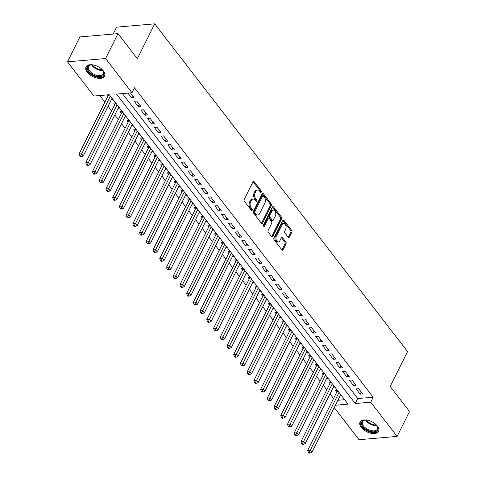 <?xml version="1.0" encoding="UTF-8"?>
<svg xmlns="http://www.w3.org/2000/svg" width="477" height="477" viewBox="0 0 477 477"><rect width="100%" height="100%" fill="white"/><g stroke="black" fill="none" stroke-linecap="round" stroke-linejoin="round"><path stroke-width="0.72" d="M261.253 192.076A0.912 0.572 85.1 0 0 261.134 190.788L254.122 181.701A1.3 0.817 85.1 0 0 253.52 181.379A1.3 0.817 85.1 0 0 252.971 181.82L244.2 199.416A1.3 0.817 85.1 0 0 244.373 201.246L251.385 210.339A0.912 0.572 85.1 0 0 251.808 210.566A0.912 0.572 85.1 0 0 252.19 210.256A0.912 0.572 85.1 0 0 252.071 208.974L251.164 207.793A4.168 2.612 85.1 0 1 250.61 201.926L251.343 200.465A4.168 2.612 85.1 0 1 253.096 199.052A4.168 2.612 85.1 0 1 255.01 200.072L255.922 201.246A0.912 0.572 85.1 0 0 256.34 201.473A0.912 0.572 85.1 0 0 256.721 201.163A0.912 0.572 85.1 0 0 256.602 199.881L255.696 198.706A4.168 2.612 85.1 0 1 255.141 192.839L255.875 191.372A4.168 2.612 85.1 0 1 257.628 189.959A4.168 2.612 85.1 0 1 259.548 190.985L260.454 192.159A0.912 0.572 85.1 0 0 260.871 192.38A0.912 0.572 85.1 0 0 261.253 192.076M260.299 191.963A0.912 0.572 85.1 0 0 260.102 190.878L253.09 181.791A1.3 0.817 85.1 0 0 253.031 181.719M251.236 210.142A0.912 0.572 85.1 0 0 251.039 209.057L250.133 207.883L251.164 207.793M255.767 201.05A0.912 0.572 85.1 0 0 255.571 199.97L254.664 198.796L255.696 198.706M361.28 427.422A10.345 5.629 26.5 0 1 360.052 422.109A10.345 5.629 26.5 0 1 367.815 420.237A10.345 5.629 26.5 0 1 377.343 426.033A10.345 5.629 26.5 0 1 378.571 431.345A10.345 5.629 26.5 0 1 370.808 433.211A10.345 5.629 26.5 0 1 361.28 427.422M87.243 72.212A10.345 5.629 26.5 0 1 86.015 66.899A10.345 5.629 26.5 0 1 93.778 65.033A10.345 5.629 26.5 0 1 103.306 70.823A10.345 5.629 26.5 0 1 104.535 76.135A10.345 5.629 26.5 0 1 96.771 78.007A10.345 5.629 26.5 0 1 87.243 72.212M288.209 237.23A1.3 0.817 85.1 0 0 288.812 237.552A1.3 0.817 85.1 0 0 289.36 237.111L291.823 232.174A1.3 0.817 85.1 0 0 291.65 230.343L283.857 220.243A1.3 0.817 85.1 0 0 283.26 219.927A1.3 0.817 85.1 0 0 282.712 220.368L273.941 237.963A1.3 0.817 85.1 0 0 274.114 239.794L281.901 249.888A1.3 0.817 85.1 0 0 282.497 250.21A1.3 0.817 85.1 0 0 283.046 249.769L286.021 243.807A1.3 0.817 85.1 0 0 285.848 241.97L282.515 237.653A1.3 0.817 85.1 0 0 281.913 237.331A1.3 0.817 85.1 0 0 281.364 237.773L279.892 240.73A3.482 2.182 85.1 0 1 278.425 241.911A3.482 2.182 85.1 0 1 276.243 239.961A3.482 2.182 85.1 0 1 276.362 236.151L282.134 224.572A3.482 2.182 85.1 0 1 283.6 223.391A3.482 2.182 85.1 0 1 285.789 225.335A3.482 2.182 85.1 0 1 285.669 229.145L284.703 231.077A1.3 0.817 85.1 0 0 284.876 232.913L288.209 237.23M335.414 405.247L348.055 404.156L109.322 94.714L93.874 96.05L67.478 61.837L79.892 36.938L117.998 33.64L137.334 58.701L154.709 23.85L407.561 351.603L390.186 386.453L409.522 411.514L397.108 436.407L359.002 439.705L334.24 407.608M117.998 33.64L105.584 58.54L131.98 92.753L116.531 94.088L355.264 403.536L370.712 402.194L397.108 436.407M122.464 93.575L357.744 398.551L373.193 397.216L134.466 87.774L131.98 92.753M373.193 397.216L370.712 402.194M271.294 205.563A1.3 0.817 85.1 0 0 271.121 203.733L263.328 193.632A1.3 0.817 85.1 0 0 262.732 193.316A1.3 0.817 85.1 0 0 262.183 193.757L253.412 211.353A1.3 0.817 85.1 0 0 253.585 213.183L261.372 223.278A1.3 0.817 85.1 0 0 261.968 223.6A1.3 0.817 85.1 0 0 262.517 223.158L271.294 205.563L270.262 205.653A1.3 0.817 85.1 0 0 270.089 203.822L262.302 193.722A1.3 0.817 85.1 0 0 262.243 193.656M273.595 206.94L281.382 217.035A1.3 0.817 85.1 0 1 281.555 218.871L272.784 236.461A1.3 0.817 85.1 0 1 272.236 236.902A1.3 0.817 85.1 0 1 271.634 236.586L268.301 232.263A1.3 0.817 85.1 0 1 268.128 230.433L271.687 223.296A1.3 0.817 85.1 0 0 271.514 221.465L269.302 218.597A1.3 0.817 85.1 0 0 268.706 218.275A1.3 0.817 85.1 0 0 268.157 218.716L264.455 226.146A0.912 0.572 85.1 0 1 264.067 226.456A0.912 0.572 85.1 0 1 263.495 225.943A0.912 0.572 85.1 0 1 263.531 224.947L272.445 207.06A1.3 0.817 85.1 0 1 272.993 206.619A1.3 0.817 85.1 0 1 273.595 206.94L272.564 207.03L280.351 217.124L281.382 217.035M337.549 390.538L335.492 390.717L336.673 392.243M330.823 381.821L328.772 381.999L329.947 383.526M324.098 373.103L322.047 373.282L323.221 374.809M317.372 364.386L315.321 364.565L316.495 366.092M310.646 355.669L308.595 355.848L309.77 357.374M303.927 346.952L301.869 347.131L303.05 348.657M297.201 338.235L295.144 338.414L296.324 339.94M290.475 329.524L288.418 329.696L289.599 331.223M283.749 320.806L281.698 320.979L282.873 322.506M277.024 312.089L274.973 312.262L276.147 313.788M270.298 303.372L268.247 303.551L269.422 305.071M263.572 294.655L261.521 294.834L262.696 296.354M256.853 285.938L254.796 286.117L255.976 287.643M250.127 277.22L248.07 277.399L249.25 278.926M243.401 268.503L241.344 268.682L242.525 270.209M236.675 259.786L234.624 259.965L235.799 261.491M229.95 251.069L227.899 251.248L229.073 252.774M223.224 242.352L221.173 242.531L222.348 244.057M216.498 233.635L214.447 233.813L215.622 235.34M209.779 224.917L207.722 225.096L208.902 226.623M203.053 216.2L200.996 216.379L202.176 217.906M196.327 207.489L194.276 207.662L195.451 209.188M189.602 198.772L187.55 198.945L188.725 200.471M182.876 190.055L180.825 190.228L181.999 191.754M176.15 181.338L174.099 181.516L175.274 183.037M169.43 172.62L167.373 172.799L168.548 174.32M162.705 163.903L160.648 164.082L161.828 165.602M155.979 155.186L153.922 155.365L155.103 156.891M149.253 146.469L147.202 146.648L148.377 148.174M142.528 137.752L140.476 137.931L141.651 139.457M135.802 129.034L133.751 129.213L134.925 130.74M129.076 120.317L127.025 120.496L128.2 122.023M122.356 111.6L120.299 111.779L121.48 113.305M115.631 102.883L113.574 103.062L114.754 104.588M127.866 93.11L131.485 97.791L134.061 97.57L130.442 92.884M140.781 106.288L136.75 101.058L134.174 101.279L138.211 106.508L140.781 106.288M147.506 115.005L143.476 109.776L140.9 109.996L144.93 115.225L147.506 115.005M154.232 123.722L150.195 118.493L147.626 118.713L151.656 123.942L154.232 123.722M160.958 132.439L156.921 127.21L154.345 127.431L158.382 132.66L160.958 132.439M167.683 141.156L163.647 135.927L161.071 136.148L165.108 141.377L167.683 141.156M174.409 149.873L170.372 144.644L167.797 144.865L171.833 150.094L174.409 149.873M181.129 158.591L177.098 153.355L174.522 153.582L178.559 158.811L181.129 158.591M187.855 167.308L183.824 162.073L181.248 162.299L185.285 167.528L187.855 167.308M194.58 176.025L190.544 170.79L187.974 171.016L192.004 176.246L194.58 176.025M201.306 184.736L197.269 179.507L194.699 179.734L198.73 184.963L201.306 184.736M208.032 193.453L203.995 188.224L201.419 188.451L205.456 193.68L208.032 193.453M214.757 202.17L210.721 196.941L208.145 197.162L212.182 202.397L214.757 202.17M221.483 210.888L217.446 205.659L214.871 205.879L218.907 211.114L221.483 210.888M228.203 219.605L224.172 214.376L221.596 214.596L225.633 219.831L228.203 219.605M234.928 228.322L230.898 223.093L228.322 223.314L232.353 228.543L234.928 228.322M241.654 237.039L237.618 231.81L235.048 232.031L239.078 237.26L241.654 237.039M248.38 245.756L244.343 240.527L241.767 240.748L245.804 245.977L248.38 245.756M255.106 254.474L251.069 249.244L248.493 249.465L252.53 254.694L255.106 254.474M261.831 263.191L257.795 257.962L255.219 258.182L259.255 263.411L261.831 263.191M268.557 271.908L264.52 266.679L261.945 266.899L265.981 272.128L268.557 271.908M275.277 280.625L271.246 275.396L268.67 275.617L272.707 280.846L275.277 280.625M282.002 289.342L277.972 284.107L275.396 284.334L279.427 289.563L282.002 289.342M288.728 298.059L284.691 292.824L282.122 293.051L286.152 298.28L288.728 298.059M295.454 306.771L291.417 301.542L288.841 301.768L292.878 306.997L295.454 306.771M302.179 315.488L298.143 310.259L295.567 310.485L299.604 315.714L302.179 315.488M308.905 324.205L304.869 318.976L302.293 319.202L306.329 324.432L308.905 324.205M315.631 332.922L311.594 327.693L309.018 327.914L313.055 333.149L315.631 332.922M322.351 341.639L318.32 336.41L315.744 336.631L319.781 341.866L322.351 341.639M329.076 350.356L325.046 345.127L322.47 345.348L326.501 350.577L329.076 350.356M335.802 359.074L331.765 353.845L329.196 354.065L333.226 359.294L335.802 359.074M342.528 367.791L338.491 362.562L335.915 362.782L339.952 368.011L342.528 367.791M349.253 376.508L345.217 371.279L342.641 371.5L346.678 376.729L349.253 376.508M355.979 385.225L351.943 379.996L349.367 380.217L353.403 385.446L355.979 385.225M356.092 388.934L360.129 394.163L362.705 393.942L358.668 388.713L356.092 388.934M99.806 95.537L104.898 102.144M108.076 106.264L111.624 110.861M114.802 114.981L118.35 119.578M121.528 123.698L125.075 128.295M128.253 132.409L131.801 137.012M134.979 141.126L138.527 145.729M141.705 149.844L145.252 154.441M148.425 158.561L151.972 163.158M155.15 167.278L158.698 171.875M161.876 175.995L165.424 180.592M168.602 184.712L172.149 189.309M175.327 193.429L178.875 198.027M182.053 202.147L185.601 206.744M188.779 210.864L192.32 215.461M195.498 219.581L199.046 224.178M202.224 228.298L205.772 232.895M208.95 237.015L212.498 241.612M215.676 245.733L219.223 250.33M222.401 254.444L225.949 259.047M229.127 263.161L232.675 267.764M235.853 271.878L239.394 276.475M242.572 280.595L246.12 285.192M249.298 289.312L252.846 293.91M256.024 298.03L259.571 302.627M262.749 306.747L266.297 311.344M269.475 315.464L273.023 320.061M276.201 324.181L279.749 328.778M282.927 332.898L286.468 337.495M289.646 341.615L293.194 346.213M296.372 350.333L299.92 354.93M303.098 359.05L306.645 363.647M309.823 367.767L313.371 372.364M316.549 376.484L320.097 381.081M323.275 385.195L326.823 389.798M329.995 393.913L333.542 398.51M337.901 400.269L344.609 399.69M107.271 94.887L108.029 95.871M111.433 99.526L112.942 99.401M118.159 108.243L119.661 108.118M124.885 116.96L126.387 116.829M131.61 125.678L133.113 125.546M138.336 134.395L139.839 134.264M145.062 143.112L146.564 142.981M151.787 151.829L153.29 151.698M158.507 160.546L160.016 160.415M165.233 169.263L166.735 169.132M171.958 177.981L173.461 177.849M178.684 186.698L180.187 186.567M185.41 195.415L186.912 195.284M192.136 204.132L193.638 204.001M198.855 212.843L200.364 212.718M205.581 221.561L207.09 221.435M212.307 230.278L213.809 230.152M219.032 238.995L220.535 238.864M225.758 247.712L227.261 247.581M232.484 256.429L233.986 256.298M239.21 265.146L240.712 265.015M245.929 273.864L247.438 273.732M252.655 282.581L254.158 282.45M259.381 291.298L260.883 291.167M266.106 300.015L267.609 299.884M272.832 308.732L274.335 308.601M279.558 317.449L281.06 317.318M286.283 326.167L287.786 326.035M293.003 334.884L294.512 334.753M299.729 343.595L301.231 343.47M306.455 352.312L307.957 352.187M313.18 361.029L314.683 360.898M319.906 369.747L321.409 369.615M326.632 378.464L328.134 378.333M333.357 387.181L334.86 387.05M340.077 395.898L341.586 395.767M154.709 23.85L116.603 27.147L113.156 34.064M67.478 61.837L105.584 58.54M357.744 398.551L355.264 403.536M131.485 97.791L132.564 95.633M138.211 106.508L139.284 104.35M144.93 115.225L146.01 113.067M151.656 123.942L152.735 121.784M158.382 132.66L159.461 130.501M165.108 141.377L166.187 139.212M171.833 150.094L172.912 147.93M178.559 158.811L179.638 156.647M185.285 167.528L186.358 165.364M192.004 176.246L193.084 174.081M198.73 184.963L199.809 182.798M205.456 193.68L206.535 191.515M212.182 202.397L213.261 200.233M218.907 211.114L219.986 208.95M225.633 219.831L226.706 217.667M232.353 228.543L233.432 226.384M239.078 237.26L240.158 235.101M245.804 245.977L246.883 243.819M252.53 254.694L253.609 252.536M259.255 263.411L260.335 261.247M265.981 272.128L267.06 269.964M272.707 280.846L273.78 278.681M279.427 289.563L280.506 287.398M286.152 298.28L287.232 296.116M292.878 306.997L293.957 304.833M299.604 315.714L300.683 313.55M306.329 324.432L307.409 322.267M313.055 333.149L314.134 330.984M319.781 341.866L320.854 339.702M326.501 350.577L327.58 348.419M333.226 359.294L334.305 357.136M339.952 368.011L341.031 365.853M346.678 376.729L347.757 374.57M353.403 385.446L354.483 383.281M360.129 394.163L361.208 391.999M257.628 189.959L256.596 190.049A4.168 2.612 85.1 0 0 254.843 191.462L255.875 191.372M254.664 198.796A4.168 2.612 85.1 0 1 254.11 192.929L254.843 191.462M253.096 199.052L252.065 199.142A4.168 2.612 85.1 0 0 250.312 200.549L251.343 200.465M250.133 207.883A4.168 2.612 85.1 0 1 249.578 202.015L250.312 200.549M261.432 223.349A1.3 0.817 85.1 0 0 261.491 223.248L270.262 205.653M263.376 195.946A0.912 0.572 85.1 0 0 262.952 195.719A0.912 0.572 85.1 0 0 262.571 196.029L254.873 211.472A0.912 0.572 85.1 0 0 254.992 212.76L255.946 214A4.168 2.612 85.1 0 0 257.866 215.02A4.168 2.612 85.1 0 0 259.619 213.607L264.884 203.053A4.168 2.612 85.1 0 0 264.33 197.186L263.376 195.946M262.952 195.719L261.927 195.808A0.912 0.572 85.1 0 0 261.539 196.119L262.571 196.029M257.866 215.02L256.835 215.109A4.168 2.612 85.1 0 1 254.921 214.09L253.961 212.843A0.912 0.572 85.1 0 1 253.842 211.561L261.539 196.119M271.693 236.658A1.3 0.817 85.1 0 0 271.753 236.55L280.524 218.961A1.3 0.817 85.1 0 0 280.351 217.124M268.706 218.275L267.675 218.365A1.3 0.817 85.1 0 0 267.126 218.806L263.531 226.026M275.378 215.89A3.482 2.182 85.1 0 0 275.503 212.08A3.482 2.182 85.1 0 0 273.315 210.13A3.482 2.182 85.1 0 0 271.848 211.311L269.815 215.395A1.3 0.817 85.1 0 0 269.988 217.226L272.194 220.094A1.3 0.817 85.1 0 0 272.796 220.416A1.3 0.817 85.1 0 0 273.345 219.975L275.378 215.89M273.315 210.13L272.284 210.22A3.482 2.182 85.1 0 0 270.817 211.4L271.848 211.311M272.796 220.416L271.765 220.505A1.3 0.817 85.1 0 1 271.169 220.183L268.956 217.315A1.3 0.817 85.1 0 1 268.784 215.485L270.817 211.4M283.6 223.391L282.575 223.48A3.482 2.182 85.1 0 0 281.108 224.661L282.134 224.572M278.425 241.911L277.399 242A3.482 2.182 85.1 0 1 275.211 240.05A3.482 2.182 85.1 0 1 275.33 236.24L281.108 224.661M281.961 249.96A1.3 0.817 85.1 0 0 282.02 249.859L284.99 243.896A1.3 0.817 85.1 0 0 284.817 242.06L281.484 237.743A1.3 0.817 85.1 0 0 281.424 237.671M288.269 237.302A1.3 0.817 85.1 0 0 288.329 237.2L290.791 232.263A1.3 0.817 85.1 0 0 290.618 230.427L282.831 220.332A1.3 0.817 85.1 0 0 282.772 220.261M108.529 94.78A1.324 0.829 -94.9 0 1 108.422 95.072L79.033 154.029L81.609 153.803L83.29 155.985L112.065 98.268M110.384 96.086L80.691 155.818L79.665 155.907L80.339 156.778L81.364 156.689L80.691 155.818M83.29 155.985L81.364 156.689M79.665 155.907L79.033 154.029M101.983 69.368A8.956 4.871 26.5 0 1 102.627 70.119A8.956 4.871 26.5 0 1 103.181 70.93A8.956 4.871 26.5 0 1 99.723 76.636A8.956 4.871 26.5 0 1 88.722 71.323A8.956 4.871 26.5 0 1 90.988 64.854A8.956 4.871 26.5 0 1 92.961 64.866M91.292 64.824A8.288 4.514 -153.5 0 0 88.501 66.524A8.288 4.514 -153.5 0 0 89.485 70.781A8.288 4.514 -153.5 0 0 97.123 75.42A8.288 4.514 -153.5 0 0 103.342 73.923A8.288 4.514 -153.5 0 0 103.014 70.668M86.385 66.333A10.279 5.593 -153.5 0 0 87.69 71.413A10.279 5.593 -153.5 0 0 96.98 77.125A10.279 5.593 -153.5 0 0 104.767 75.497M376.019 424.572A8.956 4.871 26.5 0 1 377.218 426.14A8.956 4.871 26.5 0 1 377.116 430.725A8.956 4.871 26.5 0 1 365.96 429.395A8.956 4.871 26.5 0 1 362.299 421.137A8.956 4.871 26.5 0 1 365.024 420.058A8.956 4.871 26.5 0 1 366.998 420.076M365.328 420.034A8.288 4.514 -153.5 0 0 363.098 420.994A8.288 4.514 -153.5 0 0 362.538 421.734A8.288 4.514 -153.5 0 0 367.201 429.073A8.288 4.514 -153.5 0 0 376.818 429.872A8.288 4.514 -153.5 0 0 377.379 429.133A8.288 4.514 -153.5 0 0 377.051 425.878M360.421 421.543A10.279 5.593 -153.5 0 0 366.461 430.54A10.279 5.593 -153.5 0 0 378.213 431.435A10.279 5.593 -153.5 0 0 378.804 430.707M115.362 102.907L115.285 103.354A1.324 0.829 -94.9 0 1 115.148 103.789L85.759 162.746L88.334 162.52L90.01 164.702L118.791 106.985M117.109 104.803L87.416 164.535L86.391 164.625L87.058 165.495L88.09 165.406L87.416 164.535M90.01 164.702L88.09 165.406M86.391 164.625L85.759 162.746M122.088 111.624L122.011 112.071A1.324 0.829 -94.9 0 1 121.873 112.506L92.484 171.458L95.054 171.237L96.736 173.419L125.517 115.696M123.835 113.52L94.142 173.252L93.11 173.342L93.784 174.212L94.816 174.123L94.142 173.252M96.736 173.419L94.816 174.123M93.11 173.342L92.484 171.458M128.814 120.341L128.736 120.788A1.324 0.829 -94.9 0 1 128.599 121.224L99.204 180.175L101.78 179.954L103.461 182.136L132.242 124.414M130.561 122.237L100.868 181.97L99.836 182.059L100.51 182.929L101.541 182.84L100.868 181.97M103.461 182.136L101.541 182.84M99.836 182.059L99.204 180.175M135.534 129.058L135.462 129.505A1.324 0.829 -94.9 0 1 135.325 129.941L105.93 188.892L108.506 188.671L110.187 190.848L138.962 133.131M137.281 130.954L107.593 190.687L106.562 190.776L107.236 191.647L108.267 191.557L107.593 190.687M110.187 190.848L108.267 191.557M106.562 190.776L105.93 188.892M142.259 137.775L142.188 138.223A1.324 0.829 -94.9 0 1 142.051 138.658L112.655 197.609L115.231 197.389L116.913 199.565L145.688 141.848M144.006 139.672L114.319 199.404L113.287 199.493L113.961 200.364L114.993 200.274L114.319 199.404M116.913 199.565L114.993 200.274M113.287 199.493L112.655 197.609M148.985 146.493L148.907 146.94A1.324 0.829 -94.9 0 1 148.776 147.375L119.381 206.326L121.957 206.106L123.638 208.282L152.413 150.565M150.732 148.389L121.045 208.121L120.013 208.21L120.687 209.081L121.713 208.992L121.045 208.121M123.638 208.282L121.713 208.992M120.013 208.21L119.381 206.326M155.711 155.21L155.633 155.657A1.324 0.829 -94.9 0 1 155.496 156.092L126.107 215.044L128.683 214.823L130.364 216.999L159.139 159.282M157.458 157.106L127.764 216.838L126.739 216.928L127.407 217.798L128.438 217.709L127.764 216.838M130.364 216.999L128.438 217.709M126.739 216.928L126.107 215.044M162.436 163.927L162.359 164.374A1.324 0.829 -94.9 0 1 162.222 164.809L132.833 223.761L135.402 223.54L137.084 225.716L165.865 167.999M164.183 165.823L134.49 225.555L133.465 225.645L134.132 226.515L135.164 226.426L134.49 225.555M137.084 225.716L135.164 226.426M133.465 225.645L132.833 223.761M169.162 172.644L169.085 173.091A1.324 0.829 -94.9 0 1 168.947 173.527L139.558 232.478L142.128 232.257L143.81 234.434L172.591 176.717M170.909 174.534L141.216 234.273L140.184 234.362L140.858 235.233L141.89 235.143L141.216 234.273M143.81 234.434L141.89 235.143M140.184 234.362L139.558 232.478M175.888 181.361L175.81 181.809A1.324 0.829 -94.9 0 1 175.673 182.244L146.278 241.195L148.854 240.974L150.535 243.151L179.316 185.434M177.635 183.251L147.942 242.99L146.91 243.073L147.584 243.95L148.615 243.86L147.942 242.99M150.535 243.151L148.615 243.86M146.91 243.073L146.278 241.195M182.608 190.079L182.536 190.526A1.324 0.829 -94.9 0 1 182.399 190.961L153.004 249.912L155.58 249.692L157.261 251.868L186.036 194.151M184.355 191.969L154.667 251.701L153.636 251.79L154.309 252.667L155.341 252.577L154.667 251.701M157.261 251.868L155.341 252.577M153.636 251.79L153.004 249.912M189.333 198.79L189.262 199.243A1.324 0.829 -94.9 0 1 189.125 199.678L159.729 258.629L162.305 258.403L163.987 260.585L192.762 202.868M191.08 200.686L161.393 260.418L160.361 260.508L161.035 261.384L162.061 261.295L161.393 260.418M163.987 260.585L162.061 261.295M160.361 260.508L159.729 258.629M196.059 207.507L195.981 207.96A1.324 0.829 -94.9 0 1 195.85 208.395L166.455 267.347L169.031 267.12L170.712 269.302L199.487 211.585M197.806 209.403L168.119 269.135L167.087 269.225L167.761 270.095L168.786 270.012L168.119 269.135M170.712 269.302L168.786 270.012M167.087 269.225L166.455 267.347M202.785 216.224L202.707 216.677A1.324 0.829 -94.9 0 1 202.57 217.107L173.181 276.064L175.757 275.837L177.438 278.019L206.213 220.302M204.532 218.12L174.838 277.852L173.813 277.942L174.481 278.812L175.512 278.723L174.838 277.852M177.438 278.019L175.512 278.723M173.813 277.942L173.181 276.064M209.51 224.941L209.433 225.388A1.324 0.829 -94.9 0 1 209.296 225.824L179.907 284.781L182.476 284.554L184.158 286.737L212.939 229.02M211.257 226.837L181.564 286.57L180.539 286.659L181.206 287.53L182.238 287.44L181.564 286.57M184.158 286.737L182.238 287.44M180.539 286.659L179.907 284.781M216.236 233.658L216.159 234.106A1.324 0.829 -94.9 0 1 216.021 234.541L186.632 293.498L189.202 293.272L190.883 295.454L219.664 237.731M217.983 235.555L188.29 295.287L187.258 295.376L187.932 296.247L188.964 296.157L188.29 295.287M190.883 295.454L188.964 296.157M187.258 295.376L186.632 293.498M222.956 242.376L222.884 242.823A1.324 0.829 -94.9 0 1 222.747 243.258L193.352 302.209L195.928 301.989L197.609 304.171L226.384 246.448M224.709 244.272L195.015 304.004L193.984 304.093L194.658 304.964L195.689 304.875L195.015 304.004M197.609 304.171L195.689 304.875M193.984 304.093L193.352 302.209M229.681 251.093L229.61 251.54A1.324 0.829 -94.9 0 1 229.473 251.975L200.078 310.926L202.653 310.706L204.335 312.882L233.11 255.165M231.428 252.989L201.741 312.721L200.71 312.811L201.383 313.681L202.415 313.592L201.741 312.721M204.335 312.882L202.415 313.592M200.71 312.811L200.078 310.926M236.407 259.81L236.336 260.257A1.324 0.829 -94.9 0 1 236.198 260.692L206.803 319.644L209.379 319.423L211.061 321.599L239.836 263.882M238.154 261.706L208.467 321.438L207.435 321.528L208.109 322.398L209.135 322.309L208.467 321.438M211.061 321.599L209.135 322.309M207.435 321.528L206.803 319.644M243.133 268.527L243.055 268.974A1.324 0.829 -94.9 0 1 242.918 269.41L213.529 328.361L216.105 328.14L217.786 330.317L246.561 272.6M244.88 270.423L215.193 330.156L214.161 330.245L214.835 331.116L215.86 331.026L215.193 330.156M217.786 330.317L215.86 331.026M214.161 330.245L213.529 328.361M249.859 277.244L249.781 277.692A1.324 0.829 -94.9 0 1 249.644 278.127L220.255 337.078L222.831 336.857L224.512 339.034L253.287 281.317M251.606 279.14L221.912 338.873L220.887 338.962L221.555 339.833L222.586 339.743L221.912 338.873M224.512 339.034L222.586 339.743M220.887 338.962L220.255 337.078M256.584 285.962L256.507 286.409A1.324 0.829 -94.9 0 1 256.37 286.844L226.98 345.795L229.55 345.575L231.232 347.751L260.013 290.034M258.331 287.858L228.638 347.59L227.612 347.679L228.28 348.55L229.312 348.46L228.638 347.59M231.232 347.751L229.312 348.46M227.612 347.679L226.98 345.795M263.31 294.679L263.232 295.126A1.324 0.829 -94.9 0 1 263.095 295.561L233.7 354.512L236.276 354.292L237.957 356.468L266.738 298.751M265.057 296.569L235.364 356.307L234.332 356.397L235.006 357.267L236.037 357.178L235.364 356.307M237.957 356.468L236.037 357.178M234.332 356.397L233.7 354.512M270.03 303.396L269.958 303.843A1.324 0.829 -94.9 0 1 269.821 304.278L240.426 363.23L243.002 363.009L244.683 365.185L273.458 307.468M271.777 305.286L242.089 365.024L241.058 365.114L241.732 365.984L242.763 365.895L242.089 365.024M244.683 365.185L242.763 365.895M241.058 365.114L240.426 363.23M276.755 312.113L276.684 312.56A1.324 0.829 -94.9 0 1 276.547 312.995L247.152 371.947L249.727 371.726L251.409 373.902L280.184 316.185M278.502 314.003L248.815 373.735L247.784 373.825L248.457 374.701L249.489 374.612L248.815 373.735M251.409 373.902L249.489 374.612M247.784 373.825L247.152 371.947M283.481 320.824L283.41 321.277A1.324 0.829 -94.9 0 1 283.272 321.713L253.877 380.664L256.453 380.437L258.135 382.62L286.91 324.903M285.228 322.72L255.541 382.453L254.509 382.542L255.183 383.419L256.209 383.329L255.541 382.453M258.135 382.62L256.209 383.329M254.509 382.542L253.877 380.664M290.207 329.541L290.129 329.995A1.324 0.829 -94.9 0 1 289.992 330.43L260.603 389.381L263.179 389.154L264.86 391.337L293.635 333.62M291.954 331.437L262.261 391.17L261.235 391.259L261.909 392.13L262.934 392.046L262.261 391.17M264.86 391.337L262.934 392.046M261.235 391.259L260.603 389.381M296.932 338.259L296.855 338.712A1.324 0.829 -94.9 0 1 296.718 339.141L267.329 398.098L269.904 397.872L271.586 400.054L300.361 342.337M298.68 340.155L268.986 399.887L267.961 399.976L268.629 400.847L269.66 400.758L268.986 399.887M271.586 400.054L269.66 400.758M267.961 399.976L267.329 398.098M303.658 346.976L303.581 347.423A1.324 0.829 -94.9 0 1 303.444 347.858L274.054 406.815L276.624 406.589L278.306 408.771L307.087 351.054M305.405 348.872L275.712 408.604L274.68 408.694L275.354 409.564L276.386 409.475L275.712 408.604M278.306 408.771L276.386 409.475M274.68 408.694L274.054 406.815M310.384 355.693L310.306 356.14A1.324 0.829 -94.9 0 1 310.169 356.575L280.774 415.533L283.35 415.306L285.031 417.488L313.812 359.765M312.131 357.589L282.438 417.321L281.406 417.411L282.08 418.281L283.111 418.192L282.438 417.321M285.031 417.488L283.111 418.192M281.406 417.411L280.774 415.533M317.104 364.41L317.032 364.857A1.324 0.829 -94.9 0 1 316.895 365.293L287.5 424.244L290.076 424.023L291.757 426.205L320.532 368.482M318.851 366.306L289.163 426.039L288.132 426.128L288.806 426.998L289.837 426.909L289.163 426.039M291.757 426.205L289.837 426.909M288.132 426.128L287.5 424.244M323.829 373.127L323.758 373.574A1.324 0.829 -94.9 0 1 323.621 374.01L294.226 432.961L296.801 432.74L298.483 434.923L327.258 377.2M325.576 375.023L295.889 434.756L294.858 434.845L295.531 435.716L296.563 435.626L295.889 434.756M298.483 434.923L296.563 435.626M294.858 434.845L294.226 432.961M330.555 381.844L330.483 382.292A1.324 0.829 -94.9 0 1 330.346 382.727L300.951 441.678L303.527 441.458L305.208 443.634L333.983 385.917M332.302 383.741L302.615 443.473L301.583 443.562L302.257 444.433L303.283 444.343L302.615 443.473M305.208 443.634L303.283 444.343M301.583 443.562L300.951 441.678M337.281 390.562L337.203 391.009A1.324 0.829 -94.9 0 1 337.066 391.444L307.677 450.395L310.253 450.175L311.934 452.351L340.709 394.634M339.028 392.458L309.334 452.19L308.309 452.279L308.983 453.15L310.008 453.061L309.334 452.19M311.934 452.351L310.008 453.061M308.309 452.279L307.677 450.395M260.102 190.878L261.134 190.788M251.039 209.057L252.071 208.974M255.571 199.97L256.602 199.881M254.11 192.929L255.141 192.839M249.578 202.015L250.61 201.926M253.09 181.791L254.122 181.701M261.491 223.248L262.517 223.158M262.302 193.722L263.328 193.632M270.089 203.822L271.121 203.733M253.842 211.561L254.873 211.472M253.961 212.843L254.992 212.76M254.921 214.09L255.946 214M280.524 218.961L281.555 218.871M271.753 236.55L272.784 236.461M267.126 218.806L268.157 218.716M263.638 226.217L264.455 226.146M268.784 215.485L269.815 215.395M268.956 217.315L269.988 217.226M271.169 220.183L272.194 220.094M275.33 236.24L276.362 236.151M281.484 237.743L282.515 237.653M284.817 242.06L285.848 241.97M284.99 243.896L286.021 243.807M282.02 249.859L283.046 249.769M282.831 220.332L283.857 220.243M290.618 230.427L291.65 230.343M290.791 232.263L291.823 232.174M288.329 237.2L289.36 237.111M108.422 95.072L109.531 94.977M102.877 70.465A8.288 4.514 26.5 0 1 92.073 65.593A8.288 4.514 26.5 0 1 91.542 64.812M92.335 64.818A8.02 4.365 -153.5 0 0 92.526 65.081A8.02 4.365 -153.5 0 0 102.394 69.839M376.913 425.675A8.288 4.514 26.5 0 1 365.579 420.022M366.372 420.028A8.02 4.365 -153.5 0 0 376.431 425.043M115.285 103.354L115.947 103.3M115.148 103.789L116.257 103.694M122.011 112.071L122.672 112.017M121.873 112.506L122.977 112.411M128.736 120.788L129.398 120.735M128.599 121.224L129.702 121.128M135.462 129.505L136.124 129.452M135.325 129.941L136.428 129.845M142.188 138.223L142.85 138.169M142.051 138.658L143.154 138.563M148.907 146.94L149.575 146.88M148.776 147.375L149.879 147.28M155.633 155.657L156.295 155.597M155.496 156.092L156.605 155.997M162.359 164.374L163.021 164.315M162.222 164.809L163.331 164.714M169.085 173.091L169.746 173.032M168.947 173.527L170.05 173.431M175.81 181.809L176.472 181.749M175.673 182.244L176.776 182.148M182.536 190.526L183.198 190.466M182.399 190.961L183.502 190.866M189.262 199.243L189.924 199.183M189.125 199.678L190.228 199.583M195.981 207.96L196.649 207.9M195.85 208.395L196.953 208.294M202.707 216.677L203.369 216.618M202.57 217.107L203.679 217.011M209.433 225.388L210.095 225.335M209.296 225.824L210.405 225.728M216.159 234.106L216.82 234.052M216.021 234.541L217.124 234.445M222.884 242.823L223.546 242.769M222.747 243.258L223.85 243.163M229.61 251.54L230.272 251.486M229.473 251.975L230.576 251.88M236.336 260.257L236.997 260.203M236.198 260.692L237.302 260.597M243.055 268.974L243.723 268.921M242.918 269.41L244.027 269.314M249.781 277.692L250.443 277.632M249.644 278.127L250.753 278.031M256.507 286.409L257.169 286.349M256.37 286.844L257.479 286.749M263.232 295.126L263.894 295.066M263.095 295.561L264.198 295.466M269.958 303.843L270.62 303.783M269.821 304.278L270.924 304.183M276.684 312.56L277.346 312.501M276.547 312.995L277.65 312.9M283.41 321.277L284.071 321.218M283.272 321.713L284.375 321.617M290.129 329.995L290.791 329.935M289.992 330.43L291.101 330.334M296.855 338.712L297.517 338.652M296.718 339.141L297.827 339.046M303.581 347.423L304.243 347.369M303.444 347.858L304.547 347.763M310.306 356.14L310.968 356.086M310.169 356.575L311.272 356.48M317.032 364.857L317.694 364.804M316.895 365.293L317.998 365.197M323.758 373.574L324.42 373.521M323.621 374.01L324.724 373.914M330.483 382.292L331.145 382.238M330.346 382.727L331.449 382.632M337.203 391.009L337.865 390.955M337.066 391.444L338.175 391.349"/></g></svg>
